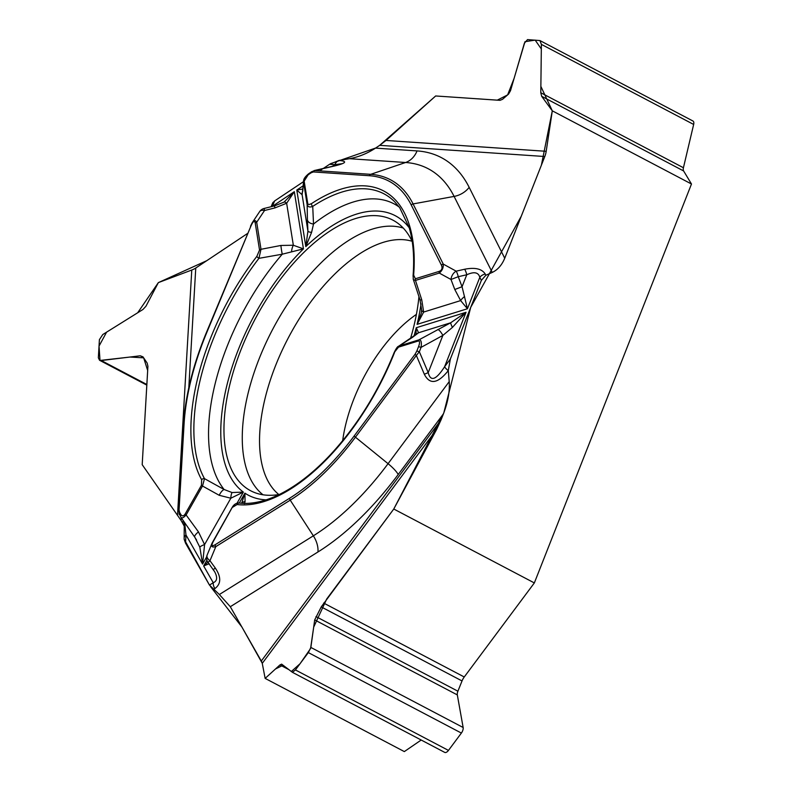 <?xml version="1.0" encoding="UTF-8"?>
<svg xmlns="http://www.w3.org/2000/svg" width="792" height="792" viewBox="0 0 792 792"><rect width="100%" height="100%" fill="white"/><g stroke="black" fill="none" stroke-linecap="round" stroke-linejoin="round"><path stroke-width="1.19" d="M421.195 740.025L404.326 751.588L265.142 678.398L262.261 663.359A20.83 5.465 36.7 0 0 261.301 661.023L441.104 419.76L436.669 429.323L393.772 509.018L534.343 582.932L691.485 184.011L552.301 110.831L546.193 151.302A20.83 17.652 -86.1 0 1 544.797 156.519L379.675 145.342L375.527 148.114L417.038 150.916A230.749 114.682 117.7 0 1 469.171 187.357L504.732 258.232L544.797 156.519M504.732 258.232C501.9 265.082 497.732 269.815 492.238 272.428L454.103 196.416A20.83 17.028 153.4 0 0 469.171 187.357M311.593 232.353A7.524 1.832 176.3 0 1 307.92 231.155L305.811 246.589L311.593 232.353L313.513 224.027L312.731 206.395A2.505 1.614 -123.4 0 1 311.434 203.673L308.84 204.623L307.801 203.821L304.148 181.13L308.167 174.785L311.207 172.755A2.505 1.604 -123.7 0 1 311.741 171.686L314.79 170.547A2.505 2.128 93.9 0 0 313.404 171.943L369.349 175.725A185.546 92.209 117.7 0 1 411.256 205.019L441.441 265.191A2.505 2.049 -26.6 0 1 443.263 264.092C443.52 267.726 442.193 270.715 439.273 273.062L415.473 280.437L421.73 299.762L423.671 312.058L417.087 324.364L467.438 308.751L460.647 300.594L454.786 289.506L462.053 286.714L467.438 308.751L479.803 277.349C478.457 272.29 474.101 271.428 466.765 274.765A7.524 1.901 -102.8 0 0 464.656 269.24C475.101 267.211 481.972 268.825 485.248 274.072A7.524 6.158 153.4 0 0 479.803 277.349L481.338 280.398L485.852 275.269L492.238 272.428M481.338 280.398L450.371 359.004L444.589 366.765C436.016 380.031 430.561 381.982 428.215 372.616L442.877 335.402L421.067 347.381L419.354 351.737L416.354 355.459A2.505 0.663 -143.3 0 1 415.137 354.163L354.222 435.897A185.546 92.209 117.7 0 1 289.674 498.208L215.266 544.668C211.82 546.609 211.137 545.589 213.206 541.609L212.028 543.243C210.84 546.549 212.098 547.678 215.82 546.619L209.969 560.726L215.275 568.003C221.315 577.051 221.186 583.902 214.899 588.565A7.524 4.98 -122 0 1 213.236 582.724C217.176 581.12 217.671 577.487 214.721 571.844L213.305 569.636L215.275 568.003M398.465 346.332C397.525 346.46 396.079 348.569 394.109 352.648L398.485 347.153L418.186 341.035A2.505 1.95 -107.2 0 1 418.998 339.827L450.618 322.809L466.043 312.286L444.589 366.765A7.524 1.98 -143.3 0 0 448.262 370.666C437.758 383.744 429.779 384.942 424.334 374.26L416.354 355.459L355.44 437.194L388.07 463.686L449.212 381.635L448.282 370.626L450.371 359.004M449.212 381.635C449.876 391.317 447.955 402.039 443.441 413.82L398.228 474.477A230.749 114.682 117.7 0 1 317.958 551.974L230.304 606.712L261.301 661.023M441.104 419.76L443.441 413.82M230.304 606.712L219.354 594.515L313.345 535.828A20.83 13.761 -122 0 1 317.958 551.974M209.246 563.716L203.663 565.963L213.236 582.724L209.464 585.08L219.354 594.515M209.464 585.08L185.516 543.104L184.15 539.243L184.269 522.106M182.853 523.562L184.487 526.65L182.893 523.631L183.081 520.403M181.239 517.76L181.091 520.463L182.893 523.631M195.763 268.023L247.45 233.541L206.781 260.677L158.35 282.615L137.669 312.781L106.593 332.155L99.03 346.094L100.01 360.449L130.076 357.034L143.649 357.845L147.678 370.498L142.194 464.676L181.091 520.463L142.194 464.676L147.916 366.26L147.154 363.063L142.996 356.855L140.253 355.796L101.267 360.528L99.554 360.271L98.347 357.786L99.406 339.649L102.772 334.541L142.946 309.484L145.936 306.266L158.35 282.615L191.773 270.032A20.83 12.187 -176.7 0 0 195.763 268.023L188.803 387.724M303.93 181.378L274.626 200.93L272.567 203.247M329.66 164.221L323.334 168.439L329.541 164.3L338.976 160.469L349.43 158.697C358.528 157.044 367.231 153.519 375.527 148.114M436.669 429.323L262.261 663.359L265.142 678.398L275.507 668.963L283.1 665.24L291.337 671.507L300.01 663.775L310.573 648.549L313.691 627.096L326.7 599.009L393.772 509.018L443.777 412.959L470.705 307.385L521.275 216.206L541.401 165.142L552.301 110.831L540.867 86.387L541.322 48.975L535.164 40.115L524.977 41.699L514.117 78.319L507.623 94.901L497.247 100.158L435.659 95.971L379.675 145.342L386.011 140.461L435.659 95.971L500.029 100.327L502.534 99.317L508.573 94.07L510.503 90.694L524.373 43.233L527.522 39.6L539.936 40.56L541.382 44.382L540.788 92.743L541.669 96.307L552.301 110.831M412.236 241.639A152.856 75.963 -62.3 0 0 409.949 237.194A152.856 75.963 -62.3 0 0 395.584 221.701A152.856 75.963 -62.3 0 0 267.874 297.277A152.856 75.963 -62.3 0 0 233.67 473.735A152.856 75.963 -62.3 0 0 253.42 492.07A152.856 75.963 -62.3 0 0 279.289 494.475M410.523 338.501A152.856 75.963 -62.3 0 0 418.958 296.465M184.655 522.661L185.981 534.976A7.524 4.405 -176.7 0 0 184.249 537.57M265.142 678.398L279.932 664.933L281.645 664.142M281.704 664.181L292.347 672.269M292.486 672.349L444.629 752.341A5.019 2.495 -62.3 0 0 444.728 752.4L292.416 672.319L295.416 669.933L308.335 652.598L310.86 647.43L314.691 619.918L321.225 606.91L393.772 509.018M179.467 514.75A2.505 2.079 -29.7 0 1 179.556 512.256L179.071 509.899L184.041 424.383A185.546 92.209 117.7 0 1 206.672 332.769L250.896 226.136C253.094 221.196 254.529 220.156 255.222 223.007L259.538 250.034L256.856 256.361A174.418 86.684 -62.3 0 0 201.663 479.764L201.406 485.328L185.269 513.83C183.685 516.245 182.229 516.503 180.883 514.582A2.505 2.079 150.3 0 0 180.794 517.077L194.733 537.134A7.524 2.218 145.1 0 0 194.852 537.263L199.832 547.222L202.584 564.072L206.623 556.944M237.046 503.227L243.352 492.089L232.046 492.545L224.126 489.505L204.494 478.645L202.514 486.031L219.196 495.287A7.524 2.614 -63 0 1 224.126 489.505A167.815 83.398 117.7 0 1 282.259 254.202L303.445 248.876L293.337 245.243A7.524 2.99 99.8 0 0 291.545 251.698M201.663 479.764A2.505 2.069 -29.2 0 1 204.494 478.645A171.993 85.477 117.7 0 1 258.925 258.34L282.259 254.202A7.524 0.693 80.4 0 1 280.922 245.461L293.337 245.243L286.645 203.247A7.524 2.228 -121.8 0 0 283.991 202.168L294.327 191.694L286.645 203.247L274.933 207.92L274.487 205.89L264.092 208.474L264.528 210.504A7.524 4.316 -146.3 0 0 259.637 211.603L252.42 222.443C254.093 220.077 255.519 220.018 256.697 222.265L261.004 249.292L258.925 258.34A2.505 0.723 37.6 0 1 256.856 256.361M418.186 341.035C419.859 340.817 419.978 342.679 418.552 346.639L421.067 347.381C421.809 342.223 421.116 339.709 418.998 339.827L399.287 345.946L412.434 337.372A7.524 4.97 56.5 0 0 411.602 337.788M232.69 507.207L237.105 504.534A2.505 2.138 -83.2 0 1 239.441 503.068C236.877 502.673 234.561 503.969 232.482 506.979L213.206 541.609M241.956 502.415L244.896 493.159L239.293 503.049M206.92 560.221L203.663 565.963L207.87 562.172M272.636 203.069L271.22 206.484A7.524 1.178 22.5 0 1 272.389 206.326L294.327 191.694L303.445 248.876A157.875 78.457 117.7 0 0 243.352 492.089L230.838 498.217L219.196 495.287M185.269 513.83L198.465 531.887L204.584 544.579L202.584 564.072L185.981 534.976L185.516 543.104M413.959 336.174A157.875 78.457 117.7 0 0 416.255 327.73L418.552 332.759L450.618 322.809A7.524 0.525 63.8 0 0 452.41 327.423L466.043 312.286L416.255 327.73L415.988 334.63M244.421 503.682L245.065 501.643L244.896 493.159A157.875 78.457 117.7 0 0 266.122 499.851M452.41 327.423L442.877 335.402A7.524 1.93 61.2 0 0 437.748 329.531M212.028 543.243L207.138 555.043A7.524 4.465 22.5 0 0 209.969 560.726L208.029 562.369M241.372 503.247L241.441 503.187A7.524 6.237 45.4 0 1 245.065 501.643M232.046 492.545A7.524 2.455 89.4 0 0 230.838 498.217L204.584 544.579A7.524 1.633 164.3 0 0 199.832 547.222M198.465 531.887A7.524 2.218 145.1 0 0 194.723 537.124L196.604 540.094M201.406 485.328L202.514 486.031L186.377 514.523C183.764 517.81 181.903 518.651 180.794 517.077M424.334 374.26L428.215 372.616L419.354 351.737L416.839 350.985L415.137 354.163M179.071 509.899A2.505 1.465 -176.7 0 0 178.487 510.761M180.635 516.839L178.487 510.771A2.505 1.465 -176.7 0 0 178.527 511.078M215.266 544.668A2.505 1.663 58 0 0 215.82 546.619L290.228 500.158L313.345 535.828A214.79 106.752 -62.3 0 0 388.07 463.686A20.83 5.465 -143.3 0 1 398.228 474.477M341.55 163.766L334.858 164.657A7.524 6.386 93.9 0 1 339.006 160.469C347.708 161.261 346.262 163.083 334.679 165.934L341.53 163.776M441.441 265.191C442.688 268.191 441.936 270.26 439.174 271.379L415.374 278.764L413.642 275.111A2.505 1.426 -175.4 0 0 413.068 275.933L413.414 279.655M421.225 313.365L417.087 324.364A157.875 78.457 117.7 0 0 421.027 303.94M304.148 181.13A2.505 1.812 170.9 0 0 303.583 182.358L302.118 194.743L296.792 190.05L302.89 189.021M421.641 309.949A7.524 3.039 -179.2 0 0 423.671 312.058L460.647 300.594A7.524 2.584 -37.2 0 1 464.577 296.525M454.786 289.506L450.995 279.487A7.524 4.762 -61.3 0 1 456.152 271.161L464.656 269.24M439.174 271.379A2.505 1.95 72.8 0 0 439.273 273.062L450.995 279.487L458.261 276.695A7.524 1.901 -102.8 0 0 456.152 271.161L443.263 264.092L413.077 203.93L454.103 196.416A214.79 106.752 -62.3 0 0 405.583 162.499L349.43 158.697M413.068 275.933C414.503 257.034 413.177 240.877 409.108 227.462L399.722 207.742L394.673 201.762A171.993 85.477 117.7 0 0 312.731 206.395C309.791 207.544 307.93 206.989 307.157 204.732L303.583 182.358M399.257 207.108A167.815 83.398 117.7 0 0 313.513 224.027A7.524 4.841 178.7 0 1 307.425 219.869L307.157 204.732A2.505 1.812 170.9 0 1 307.722 203.514M421.73 299.762A7.524 0.525 163.2 0 1 420.017 299.93L413.137 278.853M415.374 278.764A2.505 1.95 72.8 0 0 415.473 280.437L413.464 279.754M398.208 346.51L416.612 334.075A7.524 6.91 45.2 0 1 418.552 332.759L412.434 337.372M274.626 200.93L272.339 206.425M251.896 223.314L252.42 222.443M302.841 191.12A7.524 6.91 -175.1 0 1 302.821 189.862L302.821 190.921M303.574 181.051L304.375 178.527M307.425 219.869L307.92 231.155L302.118 194.743A7.524 7.494 -139.2 0 1 302.673 191.179M308.167 174.785A2.505 1.604 -123.7 0 1 308.702 173.715L311.741 171.676M255.222 223.007A2.505 1.812 -9.1 0 1 256.697 222.265L264.528 210.504L274.933 207.92M250.896 226.136L206.286 332.818C192.862 365.458 185.259 396.267 183.457 425.245A2.505 1.465 -176.7 0 0 183.496 425.561M691.485 184.011L683.605 170.943A5.524 2.742 -62.3 0 1 683.427 167.746L693.653 124.453A5.019 2.495 -62.3 0 0 692.96 121.018L540.035 40.62M534.343 582.932L464.251 676.982A9.039 4.495 -62.3 0 0 462.033 680.942L457.905 691.208A5.524 2.742 -62.3 0 0 457.321 694.911L463.142 727.501A5.019 2.495 117.7 0 1 461.38 733.065L448.46 750.41L295.416 669.933M444.728 752.4A5.019 2.495 -62.3 0 0 448.46 750.41M272.804 202.762L273.151 202.267M274.468 201.039L303.524 181.655M319.681 170.874L321.998 169.33M330.512 163.687L375.616 148.045M262.241 663.241L241.867 626.957L210.524 586.585M209.534 585.199L184.16 539.223M263.013 494.782A151.282 75.181 117.7 0 1 272.557 329.571A151.282 75.181 117.7 0 1 403.257 228.066M278.863 494.555A143.768 71.448 117.7 0 1 288.318 337.857A143.768 71.448 117.7 0 1 412.048 241.253M342.669 440.698A110.425 54.876 117.7 0 1 416.414 314.375M466.043 306.712A110.425 54.876 117.7 0 1 467.379 307.652M214.899 588.565L213.424 589.486M303.168 185.803L296.792 190.05L305.811 246.589A157.875 78.457 117.7 0 1 409.197 227.759M329.541 164.3L334.858 164.657L332.303 166.36M180.883 514.582L179.556 512.256M418.552 346.639L416.839 350.985M237.105 504.534A174.418 86.684 -62.3 0 0 394.515 352.569M354.222 435.897A2.505 0.663 36.7 0 0 355.44 437.194A187.466 93.169 117.7 0 1 290.228 500.158A2.505 1.663 58 0 1 289.674 498.208M398.485 347.153A2.505 1.95 -107.2 0 1 399.287 345.946M369.349 175.725A2.505 2.128 -86.1 0 1 370.725 174.329L314.79 170.547L334.679 165.934M411.256 205.019A2.505 2.049 -26.6 0 1 413.077 203.93A187.466 93.169 117.7 0 0 370.725 174.329L405.583 162.499A20.83 17.652 93.9 0 0 417.038 150.916M386.011 140.461L546.193 151.302M485.248 274.072L485.852 275.269M311.207 172.755L313.404 171.943M413.642 275.111A174.418 86.684 -62.3 0 0 311.434 203.673M458.261 276.695L462.053 286.714L466.765 274.765L458.261 276.695M177.537 514.909L191.773 270.032M259.538 250.034A2.505 1.812 -9.1 0 1 261.004 249.292L280.922 245.461M184.041 424.383A2.505 1.465 -176.7 0 0 183.457 425.245L178.487 510.771M146.857 384.506L101.267 360.528M143.382 357.44L140.253 355.796M683.605 170.943L541.669 96.307M683.427 167.746L540.788 92.743M693.653 124.453L541.382 44.382M461.38 733.065L308.335 652.598M463.142 727.501L310.86 647.43M288.902 669.646L279.932 664.933M457.321 694.911L314.691 619.918M457.905 691.208L315.968 616.582M462.033 680.942L321.225 606.91M464.251 676.982L323.68 603.068M467.349 307.237L465.854 306.454M241.758 502.762L242.065 502.207M207.138 555.043A7.524 7.524 0 0 0 208.088 562.488M214.741 571.873L207.999 562.36M241.827 502.643L241.441 503.187M394.109 352.648C378.299 391.733 357.212 425.601 330.858 454.252C319.354 466.557 307.751 476.705 296.04 484.664C285.595 491.743 275.606 496.802 266.082 499.861C256.172 502.999 247.252 504.058 239.323 503.049C236.491 502.89 234.194 504.197 232.432 506.979L212.107 543.055M420.017 299.93L421.641 309.939L421.265 313.167M314.038 170.597L334.62 165.825M284.051 202.128L274.487 205.89M265.033 208.296A7.524 7.524 0 0 0 259.637 211.603M303.583 180.922L302.821 189.862M308.702 173.705C305.227 176.586 303.514 179.032 303.583 181.022M252.153 222.879L250.5 226.195M99.703 360.35L146.817 385.12"/></g></svg>
